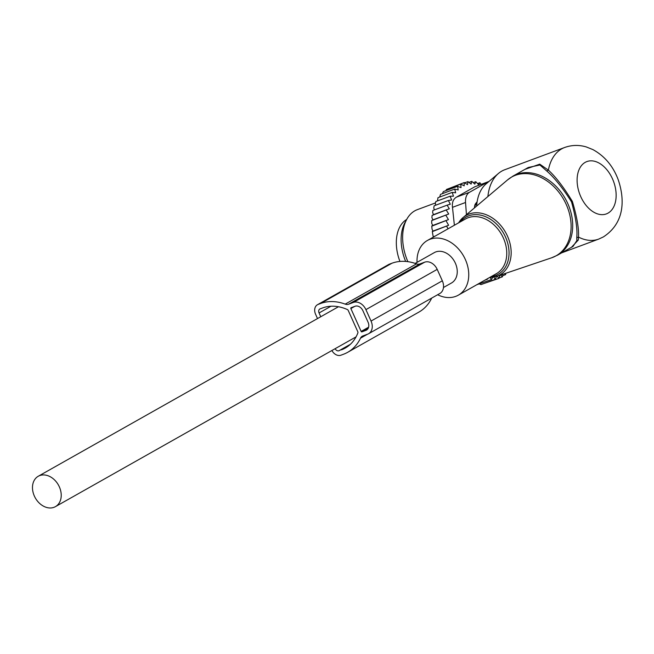 <?xml version="1.0" encoding="UTF-8"?>
<svg xmlns="http://www.w3.org/2000/svg" width="654" height="654" viewBox="0 0 654 654"><rect width="100%" height="100%" fill="white"/><g stroke="black" fill="none" stroke-linecap="round" stroke-linejoin="round"><path stroke-width="0.98" d="M437.632 294.741A31.417 23.83 -119.5 0 0 458.323 295.167A31.417 23.83 -119.5 0 0 464.912 288.88A31.417 23.83 -119.5 0 0 460.342 251.144A31.417 23.83 -119.5 0 0 427.43 240.459A31.417 23.83 -119.5 0 0 420.849 246.738A31.417 23.83 -119.5 0 0 417.039 262.36M571.457 247.31L578.316 240.018L578.463 237.075A48.862 31.605 69.6 0 0 598.663 239.111L603.356 236.928C624.439 223.259 625.085 200.173 618.292 179.932C613.19 166.206 604.729 156.093 592.908 149.594L586.327 146.954C579.019 144.771 571.784 144.951 564.639 147.493L504.749 169.738A48.862 31.605 69.6 0 0 501.79 171.111A48.862 31.605 69.6 0 0 498.462 173.441L486.159 183.839A43.254 27.975 69.6 0 0 476.652 206.051M498.462 173.441A48.862 31.605 69.6 0 0 487.884 196.552M578.316 240.018L576.861 240.558L572.994 246.444L557.641 255.117A45.371 34.425 -119.5 0 0 567.157 246.035A45.371 34.425 -119.5 0 0 560.56 191.532A45.371 34.425 -119.5 0 0 513.014 176.09L507.602 179.866A45.216 34.302 60.5 0 1 556.987 189.946A45.216 34.302 60.5 0 1 565.596 246.746A45.216 34.302 -119.5 0 1 551.616 257.799L557.641 255.117M576.861 240.558L576.754 237.737L578.463 237.075C579.06 229.055 577.032 217.185 572.389 201.457C563.773 187.314 555.769 176.866 548.379 170.13L539.754 164.162L524.876 169.394M576.754 237.737C577.596 229.521 575.855 217.578 571.531 201.882C562.767 188.058 554.51 177.757 546.76 171.005L539.918 164.996L528.252 167.489M564.639 147.493A48.862 31.605 69.6 0 0 561.68 148.867A48.862 31.605 69.6 0 0 548.379 170.13L546.76 171.005M443.469 287.515L451.456 283.01A17.454 13.243 -119.5 0 0 454.906 262.229A17.454 13.243 -119.5 0 0 435.744 251.937A17.454 13.243 -119.5 0 0 434.297 252.616L415.184 263.407M53.98 507.316A17.454 13.243 -119.5 0 0 55.435 506.646A17.454 13.243 -119.5 0 0 58.876 485.865A17.454 13.243 -119.5 0 0 39.722 475.581A17.454 13.243 -119.5 0 0 38.267 476.251A17.454 13.243 -119.5 0 0 34.825 497.032A17.454 13.243 -119.5 0 0 53.98 507.316M406.69 219.458A36.649 23.707 69.6 0 0 398.834 229.006A36.649 23.707 69.6 0 0 399.937 261.437M402.472 251.373A36.649 23.707 69.6 0 0 405.668 261.42A39.06 25.269 -110.4 0 1 401.327 244.163A39.06 25.269 -110.4 0 1 404.973 222.589L406.772 219.294A41.881 27.092 69.6 0 0 402.864 242.43A41.881 27.092 69.6 0 0 407.867 261.657M476.717 202.258L476.88 203.533M476.513 203.672A28.621 18.508 69.6 0 0 474.591 206.5M433.324 237.132A49.565 32.054 -110.4 0 1 433.267 236.862L432.94 235.268A49.565 32.054 -110.4 0 1 432.319 231.442L432.932 231.091L432.041 229.096A49.565 32.054 -110.4 0 1 431.975 228.45A49.565 32.054 -110.4 0 1 431.795 225.982L432.703 225.466L431.714 223.267A49.565 32.054 -110.4 0 1 431.73 220.97A49.565 32.054 -110.4 0 1 431.738 220.684M431.714 223.267L431.746 220.545L432.907 219.891L431.918 217.7L432.081 215.46L433.496 214.643L432.621 212.566L432.883 210.457L447.115 205.168L449.306 208.773L432.081 215.46M434.403 209.893L433.749 207.947L434.15 205.781L448.382 200.5L450.279 204.212L447.115 205.168M435.703 205.209L435.319 203.696L435.85 201.506L450.083 196.225L451.677 199.993L448.382 200.5M437.469 200.909L437.976 197.688L452.208 192.399L453.475 196.184L450.083 196.225M439.701 197.042L440.485 194.369L454.718 189.08L455.658 192.816L452.208 192.399M505.787 273.29L505.599 274.623L502.664 275.71M503 274.23L502.419 276.805L499.059 278.048M502.419 276.805L500.163 274.655L498.953 278.375L484.074 283.468M498.953 278.375L496.795 275.841L495.266 279.307L481.033 284.596L478.842 283.746M476.815 284.719L491.391 279.593L490.23 277.582M435.139 236.102L433.577 236.683M433.994 236.748L433.43 236.961M432.94 235.268L432.319 231.442M432.932 231.091L448.619 225.27L432.441 231.565M432.041 229.096L431.795 225.982M432.703 225.466L448.456 219.621L431.869 226.137M431.746 220.545L448.709 214.022L432.907 219.891M449.306 208.773L433.496 214.643M454.718 189.08L458.192 189.946L457.579 186.316L443.347 191.597L442.366 193.723M457.579 186.316L461.045 187.616L460.768 184.126L446.535 189.415L445.84 190.674M460.768 184.126L464.176 185.85L464.226 182.556L449.748 188.221M464.226 182.556L467.545 184.665L467.921 181.624L464.667 182.834M454.383 225.238L452.486 207.334C451.906 202.495 453.238 199.086 456.492 197.116L474.788 186.782L488.685 181.542A13.963 9.033 -110.4 0 1 489.004 181.436M488.685 181.542A13.963 9.033 -110.4 0 0 487.835 181.935L469.547 192.268A13.963 9.033 -110.4 0 0 465.542 202.487L466.441 214.692M474.403 207.956L474.632 206.19A6.981 4.513 69.6 0 1 475.671 203.541L477.134 201.734M435.507 202.903L417.342 209.648A41.881 27.092 69.6 0 0 406.772 219.294M487.214 278.849L487.394 279.233L484.9 280.157M488.015 278.4L487.394 279.233M492.691 277.353L491.391 279.593M493.762 277.165L495.266 279.307M504.438 273.748L505.599 274.623M448.619 225.27L446.102 220.848M448.064 228.81L446.674 226.276M481.156 184.338L479.873 182.711L477.534 183.586M467.921 181.624L471.109 184.093L471.787 181.338L474.82 184.126L475.793 181.706L478.63 184.78L479.873 182.711M475.793 181.706L473.226 182.654M471.787 181.338L468.926 182.401M448.709 214.022L446.314 210.179M448.456 219.621L445.971 215.452M331.905 350.519A8.379 6.352 -119.5 0 0 340.963 355.196L343.456 354.264A50.611 38.398 60.5 0 0 347.666 352.318A50.611 38.398 60.5 0 0 360.501 338.175A6.981 5.297 60.5 0 1 362.275 336.221A6.981 5.297 60.5 0 1 362.856 335.952L367.63 334.178A11.167 8.469 60.5 0 0 368.554 333.753A11.167 8.469 60.5 0 0 371.047 321.057L365.913 309.628A11.167 8.469 60.5 0 0 353.364 302.442L348.59 304.216A6.981 5.297 60.5 0 1 345.206 304.126A50.611 38.398 60.5 0 0 320.64 303.489L391.926 263.235L389.424 264.159A8.379 6.352 -119.5 0 0 388.729 264.478L317.443 304.739A8.379 6.352 -119.5 0 0 315.58 314.255L317.509 318.563M320.64 303.489L318.138 304.412A8.379 6.352 -119.5 0 0 317.443 304.739M335.134 348.696A3.491 2.649 -119.5 0 0 338.968 350.748L348.729 345.721M320.762 316.724L319.07 312.955L330.973 306.236M341.462 349.825A45.723 34.687 60.5 0 0 345.263 348.059A45.723 34.687 60.5 0 0 357.885 332.886A1.398 1.063 60.5 0 0 357.812 331.766L348.214 310.413A1.398 1.063 60.5 0 0 347.397 309.571A45.723 34.687 60.5 0 0 322.635 307.928L320.141 308.86A3.491 2.649 -119.5 0 0 319.847 308.99A3.491 2.649 -119.5 0 0 319.07 312.955M371.047 321.057L442.333 280.803A11.167 8.469 60.5 0 1 439.84 293.491L368.554 333.753M431.705 298.085A50.611 38.398 60.5 0 1 418.952 312.064L347.666 352.318M442.333 280.803L437.199 269.374A11.167 8.469 60.5 0 0 424.65 262.189L419.876 263.963A6.981 5.297 60.5 0 1 416.484 263.873A50.611 38.398 60.5 0 0 391.926 263.235M361.139 331.406L350.871 308.557A0.695 0.531 60.5 0 1 351.084 307.732L355.073 306.252A6.981 5.297 60.5 0 1 362.921 310.748L368.055 322.169A6.981 5.297 60.5 0 1 366.493 330.098A6.981 5.297 60.5 0 1 365.913 330.368L361.924 331.856A0.695 0.531 60.5 0 1 361.139 331.406L368.619 327.18M459.002 222.213A34.204 25.947 60.5 0 1 463.122 217.504A34.204 25.947 60.5 0 1 500.474 225.131A34.204 25.947 60.5 0 1 506.989 268.099A34.204 25.947 -119.5 0 1 496.411 276.462L551.616 257.799M491.195 276.601A32.814 24.893 -119.5 0 0 505.035 267.715A32.814 24.893 -119.5 0 0 497.154 224.714A32.814 24.893 -119.5 0 0 460.302 221.894M458.323 295.167L496.345 273.691A31.417 23.83 -119.5 0 0 502.934 267.412A31.417 23.83 -119.5 0 0 498.364 229.677A31.417 23.83 -119.5 0 0 465.452 218.984L427.43 240.459M585.216 162.356A27.926 18.059 69.6 0 0 580.785 196.69A27.926 18.059 69.6 0 0 608.032 213.13A27.926 18.059 69.6 0 0 612.463 178.795A27.926 18.059 69.6 0 0 585.216 162.356M465.542 202.487L452.486 207.334M487.835 181.935L474.788 186.782M469.547 192.268L456.492 197.116M389.424 264.159L318.138 304.412M350.348 344.323L338.968 350.748M360.501 338.175L367.474 334.235M365.913 309.628L437.199 269.374M353.364 302.442L424.65 262.189M348.59 304.216L419.876 263.963M345.206 304.126L416.484 263.873M350.871 308.557L354.705 306.391M361.924 331.856L368.186 328.316M365.913 330.368L367.025 329.747M458.528 222.891L463.122 217.504L507.602 179.866M489.421 277.598L496.411 276.462M528.293 167.465L513.014 176.09M561.598 252.877L598.663 239.111M356.046 336.884L55.435 506.646M338.453 306.742L38.267 476.251"/></g></svg>
